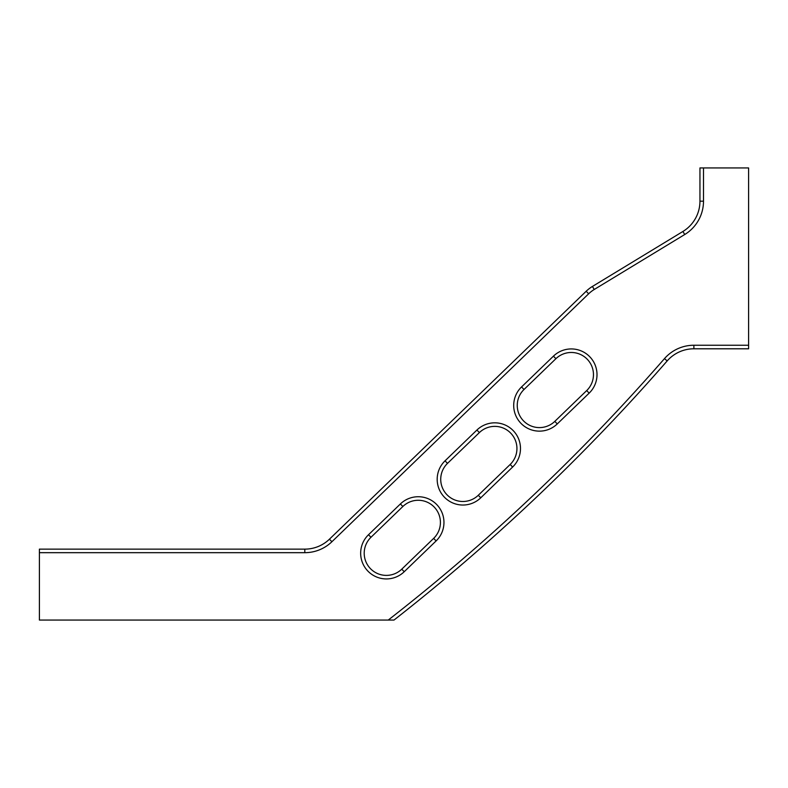 <?xml version="1.0" encoding="UTF-8"?>
<svg xmlns="http://www.w3.org/2000/svg" width="788" height="788" viewBox="0 0 788 788"><rect width="100%" height="100%" fill="white"/><g stroke="black" fill="none" stroke-linecap="round" stroke-linejoin="round"><path stroke-width="1.18" d="M593.462 374.645A22.163 22.163 0 0 0 555.904 358.698L524.02 389.489A22.163 22.163 0 0 0 530.757 425.835A22.163 22.163 0 0 0 554.811 421.373L586.696 390.582A22.163 22.163 0 0 0 593.462 374.645A22.163 22.163 0 0 1 586.696 390.582L589.158 393.133L557.274 423.924A25.709 25.709 0 0 1 520.917 423.294A25.709 25.709 0 0 1 521.558 386.938L553.442 356.146A25.709 25.709 0 0 1 597.009 374.645A25.709 25.709 0 0 1 589.158 393.133M516.938 448.539A22.163 22.163 0 0 0 479.38 432.592A22.163 22.163 0 0 1 516.938 448.539A22.163 22.163 0 0 1 510.171 464.477A22.163 22.163 0 0 0 516.938 448.539A22.163 22.163 0 0 1 510.171 464.477A22.163 22.163 0 0 0 516.938 448.539M440.413 522.434A22.163 22.163 0 0 0 402.855 506.497L370.971 537.288A22.163 22.163 0 0 0 377.708 573.625A22.163 22.163 0 0 0 401.762 569.172L433.646 538.381A22.163 22.163 0 0 0 440.413 522.434A22.163 22.163 0 0 1 433.646 538.381L436.109 540.932L404.224 571.724A25.709 25.709 0 0 1 367.878 571.083A25.709 25.709 0 0 1 368.508 534.737L400.393 503.946A25.709 25.709 0 0 1 443.959 522.434A25.709 25.709 0 0 1 436.109 540.932M748.6 345.243L748.6 167.942L703.497 167.942L703.497 201.186A39.006 39.006 0 0 1 684.733 234.519L594.25 289.482A31.914 31.914 0 0 0 588.646 293.806L331.906 541.74A39.006 39.006 0 0 1 304.808 552.683L39.4 552.683L39.4 620.058L388.248 620.058C488.688 541.73 580.766 454.577 664.491 358.609A39.006 39.006 0 0 1 693.883 345.243L748.6 345.243L748.6 348.788L693.883 348.788A35.46 35.46 0 0 0 667.17 360.934C584.292 455.927 493.239 542.302 394 620.058L388.248 620.058M393.32 620.058L394 620.058C493.239 542.302 584.292 455.927 667.17 360.934A35.46 35.46 0 0 1 693.883 348.788L693.883 345.243M39.4 552.683L39.4 549.138L304.808 549.138A35.46 35.46 0 0 0 329.443 539.189L586.183 291.255L329.443 539.189A35.46 35.46 0 0 1 304.808 549.138A35.46 35.46 0 0 0 329.443 539.189A35.46 35.46 0 0 1 304.808 549.138L304.808 552.683M588.646 293.806L586.183 291.255A35.46 35.46 0 0 1 592.409 286.458L682.9 231.485A35.46 35.46 0 0 0 699.951 201.186L699.951 167.942L703.497 167.942M480.749 497.819L478.286 495.268A22.163 22.163 0 0 1 440.728 479.331A22.163 22.163 0 0 1 447.495 463.383L479.38 432.592L447.495 463.383A22.163 22.163 0 0 0 454.233 499.73A22.163 22.163 0 0 0 478.286 495.268A22.163 22.163 0 0 1 440.728 479.331A22.163 22.163 0 0 0 478.286 495.268L510.171 464.477L512.633 467.028L480.749 497.819A25.709 25.709 0 0 1 444.402 497.189A25.709 25.709 0 0 1 445.033 460.832L476.917 430.041A25.709 25.709 0 0 1 520.484 448.539A25.709 25.709 0 0 1 512.633 467.028M553.442 356.146L555.904 358.698M476.917 430.041L479.38 432.592M400.393 503.946L402.855 506.497M368.508 534.737L370.971 537.288A22.163 22.163 0 0 0 377.708 573.625A22.163 22.163 0 0 0 401.762 569.172L404.224 571.724M521.558 386.938L524.02 389.489A22.163 22.163 0 0 0 530.757 425.835A22.163 22.163 0 0 0 554.811 421.373L557.274 423.924M447.495 463.383A22.163 22.163 0 0 0 440.728 479.331A22.163 22.163 0 0 1 447.495 463.383L445.033 460.832M684.733 234.519L682.9 231.485A35.46 35.46 0 0 0 699.951 201.186L703.497 201.186M586.183 291.255A35.46 35.46 0 0 1 592.409 286.458L594.25 289.482M664.491 358.609L667.17 360.934M331.906 541.74L329.443 539.189"/></g></svg>
